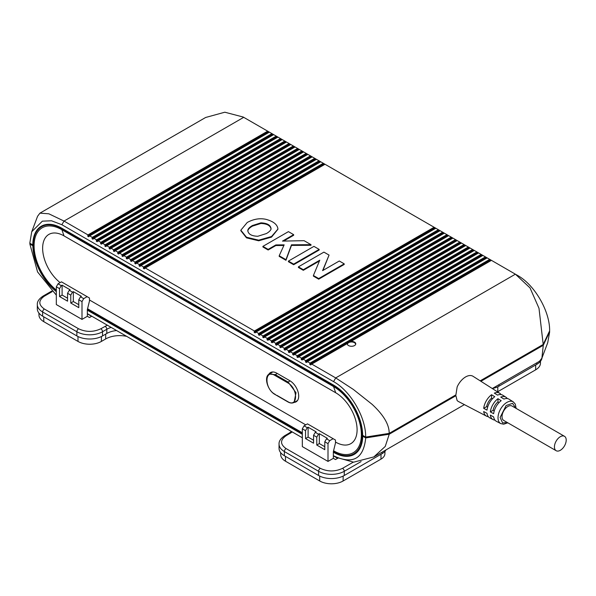 <?xml version="1.0" encoding="UTF-8"?>
<svg xmlns="http://www.w3.org/2000/svg" width="596" height="596" viewBox="0 0 596 596"><rect width="100%" height="100%" fill="white"/><g stroke="black" fill="none" stroke-linecap="round" stroke-linejoin="round"><path stroke-width="0.89" d="M91.769 316.215L89.482 317.534L87.344 316.297L81.995 319.389L56.322 304.563L56.322 286.78L58.036 283.815L61.246 285.67L62.103 285.171L62.103 295.057L59.533 296.54L59.533 288.635L56.322 286.78M338.103 458.056L335.488 459.561L333.35 458.331L328.001 461.416L302.328 446.598L302.328 428.807L304.042 425.849L307.253 427.697L308.11 427.205L308.11 437.084L305.539 438.567L305.539 430.662L302.328 428.807M52.232 291.615L44.35 296.167C38.338 300.451 38.338 304.727 44.35 309.011L78.575 328.769C85.988 332.24 93.401 332.24 100.821 328.769L107.325 325.192M292.286 431.966L286.073 435.728C280.068 440.012 280.068 444.288 286.073 448.572L320.298 468.329C327.718 471.801 335.131 471.801 342.551 468.329L353.219 462.176M62.103 285.171L70.127 289.805L69.27 290.297L72.474 292.152L73.33 291.66L81.354 296.286L80.497 296.786L83.708 298.633L87.128 296.659L61.462 281.841L58.036 283.815M81.995 319.389L81.995 301.598L78.784 299.751L78.784 307.655L70.768 303.021L70.768 295.117L67.557 293.262L67.557 301.166L59.533 296.54M83.708 298.633L81.995 301.598M87.344 316.297L87.344 309.629L89.482 300.98L89.482 298.022L87.128 296.659M87.344 313.831L91.62 316.297M308.11 427.205L316.126 431.839L315.277 432.331L318.48 434.186L319.337 433.687L327.36 438.321L326.504 438.812L329.715 440.668L333.134 438.693L307.469 423.868L304.042 425.849M328.001 461.416L328.001 443.633L324.79 441.778L324.79 449.682L316.774 445.048L316.774 437.144L313.563 435.296L313.563 443.2L305.539 438.567M329.715 440.668L328.001 443.633M333.35 458.331L333.35 451.656L335.488 443.014L335.488 440.049L333.134 438.693M333.35 455.858L337.627 458.331M59.533 288.635L61.246 285.67M80.497 296.786L78.784 299.751M67.557 298.201L62.103 295.057M69.27 290.297L67.557 293.262M70.768 295.117L72.474 292.152M73.33 291.66L73.33 301.539L70.768 303.021M78.784 304.69L73.33 301.539M305.539 430.662L307.253 427.697M326.504 438.812L324.79 441.778M313.563 440.235L308.11 437.084M315.277 432.331L313.563 435.296M316.774 437.144L318.48 434.186M319.337 433.687L319.337 443.573L316.774 445.048M324.79 446.717L319.337 443.573M382.125 452.133L382.125 453.63A15.123 8.731 0 0 0 385.94 449.935M382.125 453.63L344.257 475.496L344.257 471.294L361.094 461.58M320.298 468.329A2.421 1.401 120 0 0 318.592 471.294L318.592 475.496A18.148 10.482 0 0 0 344.257 475.496M318.592 475.496L284.359 455.731L284.359 451.537L318.592 471.294A18.148 10.482 0 0 0 344.257 471.294A2.421 1.401 60 0 0 342.551 468.329M286.073 435.728A2.421 1.401 -120 0 0 284.866 435.609C280.768 438.343 278.824 441.182 279.047 444.124L279.047 448.326A18.148 10.482 0 0 0 284.359 455.731M116.6 330.542A18.148 10.482 0 0 0 106.811 333.462L106.811 329.268A18.148 10.482 180 0 1 111.169 327.413M78.575 328.769A2.421 1.401 120 0 0 76.862 331.734L76.862 335.935A18.148 10.482 0 0 0 102.534 335.935L106.811 333.462M76.862 335.935L42.636 316.178L42.636 311.976L76.862 331.734A18.148 10.482 0 0 0 102.534 331.734L106.811 329.268A2.421 1.401 60 0 0 105.097 326.303M44.35 296.167A2.421 1.401 -120 0 0 43.136 296.048C39.038 298.782 37.101 301.621 37.317 304.563L37.317 308.765A18.148 10.482 0 0 0 42.636 316.178M492.512 388.406A15.123 8.731 0 0 0 498.919 386.208L536.787 364.342A18.148 10.482 0 0 0 542.047 357.734M540.497 361.236L540.46 363.225A16.509 9.529 180 0 1 535.625 369.848L497.757 391.706A13.485 7.785 180 0 1 497.504 391.848M384.964 451.358L384.912 453.727A13.485 7.785 180 0 1 380.963 459.136L343.095 481.002A16.509 9.529 180 0 1 319.754 481.002L285.529 461.237A16.509 9.529 180 0 1 280.694 454.621L280.649 452.632M126.68 336.368A19.795 11.428 0 0 0 105.648 338.968L101.372 341.441A16.509 9.529 180 0 1 78.024 341.441L43.799 321.676A16.509 9.529 180 0 1 38.963 315.06L38.919 313.071M515.682 408.133L512.582 403.343L506.123 405.518L500.118 417.468L502.584 422.899L507.367 422.542M350.292 342.089L351.029 341.411A4.239 2.444 180 0 1 354.531 342.111A4.239 2.444 180 0 1 355.767 343.84A4.239 2.444 180 0 1 353.152 346.097A4.239 2.444 180 0 1 348.541 345.568A4.239 2.444 180 0 1 347.297 343.84A4.239 2.444 180 0 1 347.326 343.549L347.639 343.616A4.239 2.444 0 0 1 347.647 343.609M347.461 344.51A4.083 2.362 180 0 1 347.446 344.332A4.083 2.362 180 0 1 349.971 342.156A4.083 2.362 180 0 1 354.419 342.663A4.083 2.362 180 0 1 355.618 344.332A4.083 2.362 180 0 1 355.603 344.51M507.822 422.81L503.672 424.203L500.767 423.592A12.538 7.241 -60 0 1 498.01 417.774A12.538 7.241 -60 0 1 504.849 403.857A12.538 7.241 -60 0 1 513.298 401.89L509.088 399.216A12.747 7.361 120 0 0 503.948 399.074L500.744 397.092A12.911 7.45 -60 0 1 505.959 397.227A12.911 7.45 -60 0 1 507.323 398.575M505.959 397.227L502.838 395.237A13.067 7.547 120 0 0 497.533 395.103L494.322 393.122A13.224 7.636 -60 0 1 499.709 393.248A13.224 7.636 -60 0 1 501.072 394.589M493.652 413.698L490.329 411.91A12.911 7.45 -60 0 1 497.958 398.694L501.169 400.676A12.747 7.361 120 0 0 493.652 413.698M487.007 410.123L483.684 408.334A13.224 7.636 -60 0 1 491.544 394.731L494.755 396.712A13.067 7.547 120 0 0 487.007 410.123M347.326 343.549L311.745 364.096L335.704 377.924L353.331 389.434L372.083 404.312C383.615 415.002 389.315 424.695 389.181 433.381L455.91 394.857L457.147 386.938A14.572 8.411 -60 0 1 473.075 376.314L499.709 393.248M554.436 446.903A8.322 4.805 -60 0 1 558.065 438.529A8.322 4.805 -60 0 1 564.479 436.302A8.322 4.805 -60 0 1 566.2 440.109A8.322 4.805 -60 0 1 562.572 448.483A8.322 4.805 -60 0 1 556.157 450.71A8.322 4.805 -60 0 1 554.436 446.903M556.157 450.71L503.747 420.456A8.322 4.805 -60 0 1 502.026 416.649A8.322 4.805 -60 0 1 505.654 408.275A8.322 4.805 -60 0 1 512.068 406.047L564.479 436.302M491.544 394.731L491.544 398.173A9.074 5.237 120 0 0 486.671 406.614L483.684 408.334M487.64 407.18L486.671 406.614M491.544 398.173L492.519 398.731M497.958 398.694L497.958 401.875A9.074 5.237 120 0 0 493.086 410.324L490.329 411.91M494.233 410.979L493.086 410.324M497.958 401.875L499.105 402.538M494.903 420.083A12.911 7.45 -60 0 1 493.056 419.577A12.911 7.45 -60 0 1 490.329 415.121L493.652 416.909A12.747 7.361 120 0 0 496.341 421.29L500.767 423.592M488.325 416.664A13.224 7.636 -60 0 1 486.485 416.15A13.224 7.636 -60 0 1 483.684 411.545L487.007 413.333A13.067 7.547 120 0 0 489.77 417.863L493.056 419.577M486.485 416.15L458.51 401.555A14.572 8.411 -60 0 1 457.08 400.43L455.918 395.722L455.322 395.394A14.572 8.411 -60 0 1 455.314 395.2M290.133 380.896L288.106 382.066L296.011 392.727L294.096 402.456M272.841 371.964L269.221 374.057L275.27 374.653L277.304 373.483M275.27 394.418L274.845 394.165C264.356 388.696 264.356 368.76 274.845 375.391L275.27 374.653L288.106 382.066L287.682 382.803C298.164 388.279 298.164 408.215 287.682 401.577L276.909 395.364M270.934 373.066A12.553 7.249 60 0 1 271.642 372.09M297.069 401.056A12.553 7.249 60 0 1 296.324 401.175M363.411 435.788L362.718 436.19A41.146 23.758 60 0 1 354.203 454.413A41.146 23.758 60 0 1 333.626 452.371L333.35 452.208M354.21 453.571A41.146 23.758 -120 0 0 356.192 453.012M56.322 291.638A41.146 23.758 60 0 1 32.862 245.753L29.867 244.025L37.57 271.94L56.322 295.154M302.328 434.305L87.344 310.181M541.906 358.136L547.739 342.67L549.683 331.704L543.269 345.285L541.906 358.136L539.477 361.288M333.633 455.828L336.256 457.356L353.614 462.183L373.848 456.916L385.262 446.419L389.24 434.216L365.713 437.918L362.718 436.19M455.918 395.722L389.24 434.216M543.269 345.285L480.905 381.291M29.867 244.025L30.165 243.391M87.344 313.652L302.328 437.762M335.772 457.065L333.626 455.828C352.869 464.82 363.56 458.853 365.713 437.918M268.774 374.348A12.553 7.249 60 0 1 270.495 372.552A12.553 7.249 60 0 1 276.767 373.171L289.82 380.702A12.553 7.249 60 0 1 298.022 391.766A12.553 7.249 60 0 1 296.093 401.831A12.553 7.249 60 0 1 294.193 402.404M333.991 385.336L333.566 385.582A40.535 23.408 60 0 1 360.044 421.305A40.535 23.408 60 0 1 353.83 453.787A40.535 23.408 60 0 1 333.566 451.783L333.35 451.656M87.344 309.629L302.328 433.754M56.322 291.094A40.535 23.408 60 0 1 34.464 255.624A40.535 23.408 60 0 1 41.616 226.726A40.535 23.408 60 0 1 61.887 228.73L62.312 228.484M333.566 385.582L61.887 228.73M335.488 442.023L335.704 442.15A30.254 17.463 -120 0 0 357.093 429.798A30.254 17.463 -120 0 0 335.704 392.749L64.025 235.897A30.254 17.463 -120 0 0 42.726 246.029A30.254 17.463 -120 0 0 60.107 282.616M89.482 299.997L305.755 424.859M87.56 308.765L302.328 432.763M335.704 442.15L333.566 450.792A39.329 22.708 -120 0 0 361.37 434.737A39.329 22.708 -120 0 0 333.566 386.573L61.887 229.721A39.329 22.708 -120 0 0 34.218 242.632A39.329 22.708 -120 0 0 56.322 290.081M389.181 433.381L365.653 437.084C366.041 417.55 350.657 391.006 333.566 381.634L335.704 377.924L515.391 274.182L491.439 260.348L351.029 341.411M365.653 437.084L362.659 435.356A41.146 23.758 60 0 0 333.566 385.09L61.887 228.238A41.146 23.758 60 0 0 41.318 226.204A41.146 23.758 60 0 0 32.795 244.911L29.8 243.183L31.744 231.725L42.368 221.161L51.487 220.781L61.872 224.722L64.025 221.071L87.984 234.906L267.678 131.165L268.744 131.783L87.768 236.269L87.984 234.906M244.688 117.889L245.783 118.522M243.719 117.33L64.025 221.071L48.85 213.808L39.932 213.152L205.642 117.479L224.819 112.212L243.235 117.047L267.678 131.165M269.392 132.148L89.698 235.897L92.261 237.379L271.955 133.631L268.744 131.783M271.955 133.631L273.028 134.249L92.052 238.735L92.261 237.379M273.668 134.621L93.974 238.363L96.545 239.845L276.231 136.104L273.028 134.249M276.231 136.104L277.304 136.722L96.329 241.209L96.545 239.845M277.945 137.095L98.251 240.836L100.821 242.319L280.515 138.577L277.304 136.722M280.515 138.577L281.58 139.188L100.605 243.675L100.821 242.319M282.221 139.561L102.534 243.302L105.097 244.785L284.791 141.043L281.58 139.188M284.791 141.043L285.856 141.662L104.889 246.148L105.097 244.785M286.505 142.034L106.811 245.775L109.381 247.258L289.067 143.517L285.856 141.662M289.067 143.517L290.14 144.135L109.165 248.614L109.381 247.258M290.781 144.5L111.087 248.249L113.657 249.731L293.344 145.983L290.14 144.135M293.344 145.983L294.417 146.601L113.441 251.087L113.657 249.731M295.057 146.974L115.371 250.715L117.934 252.197L297.627 148.456L294.417 146.601M297.627 148.456L298.693 149.075L117.717 253.553L117.934 252.197M299.334 149.44L119.647 253.188L122.21 254.671L301.904 150.922L298.693 149.075M301.904 150.922L302.977 151.54L122.001 256.027L122.21 254.671M303.617 151.913L123.923 255.654L126.494 257.137L306.18 153.395L302.977 151.54M306.18 153.395L307.253 154.014L126.278 258.5L126.494 257.137M307.894 154.379L128.2 258.128L130.77 259.61L310.464 155.861L307.253 154.014M310.464 155.861L311.529 156.48L130.554 260.966L130.77 259.61M312.17 156.852L132.483 260.594L135.046 262.076L314.74 158.335L311.529 156.48M314.74 158.335L315.805 158.953L134.83 263.439L135.046 262.076M316.454 159.326L136.76 263.067L139.322 264.55L319.016 160.808L315.805 158.953M319.016 160.808L320.089 161.419L139.114 265.905L139.322 264.55M320.73 161.792L141.036 265.54L143.606 267.015L323.293 163.274L320.089 161.419M323.293 163.274L324.366 163.893L143.39 268.379L143.606 267.015M325.006 164.265L145.312 268.006L254.417 330.996L254.201 331.361L434.32 227.374L324.366 163.893M434.32 227.374L461.49 243.056L281.796 346.805L284.359 348.288L284.15 348.653L464.269 244.665L461.49 243.056M464.269 244.665L465.767 245.53L286.073 349.271L288.643 350.753L288.427 351.126L468.545 247.131L465.767 245.53M468.545 247.131L470.043 247.996L290.349 351.744L292.919 353.227L292.703 353.592L472.822 249.605L470.043 247.996M472.822 249.605L474.319 250.469L294.633 354.21L297.195 355.693L296.987 356.065L477.105 252.078L474.319 250.469M477.105 252.078L478.603 252.942L298.909 356.684L301.479 358.166L301.263 358.539L481.382 254.544L478.603 252.942M481.382 254.544L482.879 255.408L303.185 359.15L305.755 360.632L305.539 361.005L485.658 257.018L482.879 255.408M485.658 257.018L487.155 257.882L307.469 361.623L310.032 363.106L309.816 363.478L489.942 259.483L487.155 257.882M489.942 259.483L491.439 260.348M515.391 274.182L530.023 287.905L538.993 308.281L543.202 344.458L480.19 380.837M309.816 363.478L309.816 364.461L310.672 364.961L311.745 364.096M333.566 381.634L61.872 224.722M87.768 236.269L88.625 236.761L89.698 235.897M92.052 238.735L92.909 239.227L93.974 238.363M96.329 241.209L97.185 241.7L98.251 240.836M100.605 243.675L101.462 244.174L102.534 243.302M104.889 246.148L105.738 246.64L106.811 245.775M109.165 248.614L110.022 249.113L111.087 248.249M113.441 251.087L114.298 251.579L115.371 250.715M117.717 253.553L118.574 254.052L119.647 253.188M122.001 256.027L122.858 256.518L123.923 255.654M126.278 258.5L127.134 258.992L128.2 258.128M130.554 260.966L131.411 261.458L132.483 260.594M134.83 263.439L135.687 263.931L136.76 263.067M139.114 265.905L139.971 266.405L141.036 265.54M143.39 268.379L144.247 268.87L145.312 268.006M281.796 346.805L280.723 347.669L281.58 347.17L280.723 347.669L279.867 347.17L280.083 345.814L277.52 344.332L276.447 345.196L277.304 344.704L276.447 345.196L275.59 344.704L275.806 343.348L273.236 341.866L272.171 342.73L273.028 342.231L272.171 342.73L271.314 342.231L271.53 340.875L268.96 339.392L267.895 340.256L268.744 339.765L267.895 340.256L267.038 339.765L267.246 338.401L264.684 336.919L263.611 337.79L264.468 337.291L263.611 337.79L262.754 337.291L262.97 335.935L260.407 334.453L259.334 335.317L260.191 334.825L259.334 335.317L258.478 334.825L258.694 333.462L256.124 331.979L255.058 332.844L255.915 332.352L255.058 332.844L254.201 332.352L254.201 331.361M286.073 349.271L285.007 350.135L285.856 349.643L285.007 350.135L284.15 349.643L284.15 348.653M290.349 351.744L289.284 352.608L290.14 352.117L289.284 352.608L288.427 352.117L288.427 351.126M294.633 354.21L293.56 355.074L294.417 354.583L293.56 355.074L292.703 354.583L292.703 353.592M298.909 356.684L297.836 357.548L298.693 357.056L297.836 357.548L296.987 357.056L296.987 356.065M303.185 359.15L302.12 360.021L302.977 359.522L302.12 360.021L301.263 359.522L301.263 358.539M307.469 361.623L306.396 362.487L307.253 361.995L306.396 362.487L305.539 361.995L305.539 361.005M543.202 344.458L549.624 330.869C550.004 311.335 534.634 284.791 517.537 275.419L516.196 274.637M42.368 226.294A41.146 23.758 60 0 1 43.56 225.161M33.227 244.665L32.795 244.911M277.937 229.229L271.545 237.119L258.694 240.791L246.491 237.841L240.844 230.704M283.875 245.485L275.866 245.537L268.148 250L262.918 246.982L262.918 246.364L288.427 231.635L293.657 234.653L282.489 241.097L304.102 240.687L311.008 244.665L291.466 244.807L285.968 259.67L279.204 255.766L284.158 244.859L275.866 244.919L268.148 249.381L262.918 246.364M293.657 234.653L293.657 235.271L283.599 241.075M311.008 244.665L311.008 245.284L291.466 245.425L285.968 260.288L279.204 256.384L279.204 255.766M319.165 249.381L319.165 250L293.657 264.728L288.427 261.711L288.427 261.093L313.936 246.364L319.165 249.381L293.657 264.11L293.657 264.728M319.434 261.003L303.319 270.308L298.41 267.47L298.41 266.852L323.919 252.123L329.059 255.088L322.592 270.644L339.295 260.996L344.205 263.834L318.696 278.563L313.407 275.508L319.769 260.191L303.319 269.69L298.41 266.852M329.059 255.088L322.928 270.45M344.205 263.834L344.205 264.453L318.696 279.181L313.407 276.127L313.407 275.508M254.417 330.996L434.104 227.247M266.114 219.373C273.571 221.436 277.512 224.67 277.937 229.08L271.553 236.5L258.686 240.173L246.491 237.223L240.844 230.183L247.228 222.487C253.65 219 259.945 217.965 266.114 219.373M268.148 250L268.148 249.381M275.866 245.537L275.866 244.919M285.968 260.288L285.968 259.67M291.466 245.425L291.466 244.807M293.657 264.11L288.427 261.093M303.319 270.308L303.319 269.69M318.696 279.181L318.696 278.563M39.932 213.152L37.585 216.259L31.744 231.725M252.458 225.504L260.914 222.844C267.209 223.127 270.591 225.065 271.061 228.67C270.882 230.235 269.332 231.859 266.405 233.55L257.8 236.269C251.512 236.061 248.174 234.131 247.802 230.473C247.973 228.849 249.523 227.195 252.458 225.504L252.458 226.122L260.914 223.463C267.209 223.746 270.591 225.683 271.061 229.289M247.78 230.853L247.802 231.092C247.981 229.46 249.538 227.799 252.458 226.122M489.726 259.364L310.032 363.106M256.124 331.979L435.818 228.238M258.694 333.462L438.38 229.721M485.449 256.891L305.755 360.632M260.407 334.453L440.094 230.712M262.97 335.935L442.664 232.187M481.166 254.425L301.479 358.166M264.684 336.919L444.37 233.178M267.246 338.401L446.94 234.66M476.889 251.952L297.195 355.693M268.96 339.392L448.654 235.651M271.53 340.875L451.217 237.133M472.613 249.478L292.919 353.227M273.236 341.866L452.93 238.117M275.806 343.348L455.5 239.599M468.329 247.012L288.643 350.753M277.52 344.332L457.207 240.59M280.083 345.814L459.777 242.073M464.053 244.539L284.359 348.288M286.073 448.572A2.421 1.401 120 0 0 284.359 451.537A18.148 10.482 0 0 1 279.047 444.124M290.349 433.255A2.421 1.401 -120 0 0 289.142 433.136L284.866 435.609M100.821 328.769A2.421 1.401 60 0 1 102.534 331.734L102.534 335.935M44.35 309.011A2.421 1.401 120 0 0 42.636 311.976A18.148 10.482 0 0 1 37.317 304.563M536.787 362.845L536.787 364.342M498.919 384.703L498.919 386.208M497.757 391.706L497.831 386.774M535.625 369.848L535.7 364.968M43.799 321.676L43.724 316.804M77.949 336.517L78.024 341.441M101.372 341.441L101.447 336.517M105.723 334.095L105.648 338.968M285.529 461.237L285.454 456.365M319.68 476.077L319.754 481.002M343.095 481.002L343.169 476.077M381.038 454.264L380.963 459.136M274.845 375.391L287.682 382.803M288.106 401.823L287.682 401.577L288.106 401.823M333.626 452.371L334.11 452.096M61.887 229.721L64.025 235.897M333.566 386.573L335.704 392.749M309.816 364.461L490.791 259.983M267.895 131.284L87.768 235.278M435.177 227.866L254.201 332.352M260.914 222.844L260.914 223.463M143.39 267.388L323.509 163.401M305.539 361.995L486.515 257.509M258.478 333.834L438.596 229.847M272.171 133.757L92.052 237.744M439.453 230.339L258.478 334.825M139.114 264.922L319.233 160.927M301.263 359.522L482.238 255.036M262.754 336.308L442.873 232.313M276.447 136.231L96.329 240.218M443.729 232.805L262.754 337.291M134.83 262.449L314.956 158.462M296.987 357.056L477.962 252.57M267.038 338.774L447.156 234.787M280.723 138.697L100.605 242.691M448.013 235.278L267.038 339.765M130.554 259.983L310.672 155.988M292.703 354.583L473.678 250.096M271.314 341.247L451.433 237.253M285.007 141.17L104.889 245.157M452.29 237.752L271.314 342.231M126.278 257.509L306.396 153.515M288.427 352.117L469.402 247.631M275.59 343.713L455.709 239.726M289.284 143.636L109.165 247.631M456.566 240.218L275.59 344.704M122.001 255.036L302.12 151.049M284.15 349.643L465.126 245.157M279.867 346.187L459.993 242.192M293.56 146.109L113.441 250.096M460.842 242.691L279.867 347.17M117.717 252.57L297.836 148.575M289.142 433.136L291.459 431.489M51.696 291.109L43.136 296.048M513.298 401.89L515.272 404.103L516.143 408.394M269.221 374.057C263.521 376.791 267.671 390.633 274.972 394.448L287.801 401.853C290.14 403.209 292.256 403.395 294.156 402.427L297.538 400.467M539.559 361.243L492.289 388.532M464.411 404.632L374.065 456.789M357.675 451.574L353.83 453.787M45.132 224.692L41.616 226.726M240.844 230.801L240.844 230.183M243.235 117.047L245.857 118.567"/></g></svg>
